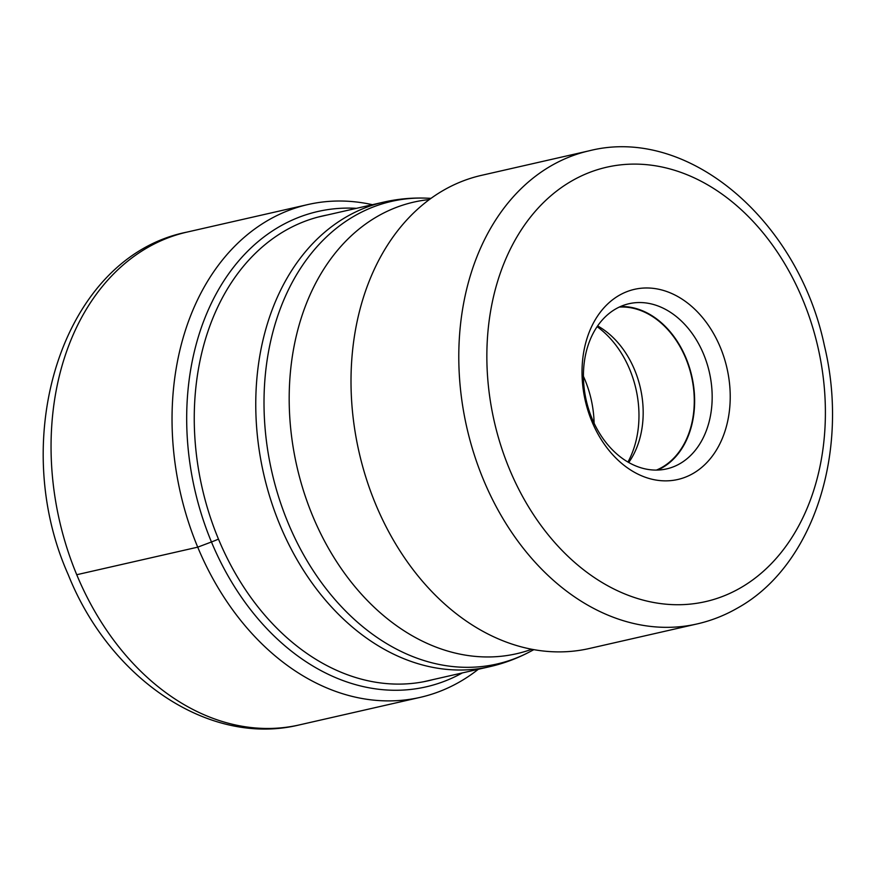 <?xml version="1.0" encoding="UTF-8"?>
<svg xmlns="http://www.w3.org/2000/svg" width="876" height="876" viewBox="0 0 876 876"><rect width="100%" height="100%" fill="white"/><g stroke="black" fill="none" stroke-linecap="round" stroke-linejoin="round"><path stroke-width="1.31" d="M372.431 204.699A252.726 188.406 77.2 0 0 307.936 204.546A252.726 188.406 77.2 0 0 197.724 547.161A252.726 188.406 77.2 0 0 420.217 697.362A252.726 188.406 77.2 0 0 478.285 669.297M589.318 648.503A242.641 180.883 -102.8 0 1 505.244 641.681A242.641 180.883 -102.8 0 1 359.05 452.104A242.641 180.883 -102.8 0 1 408.698 217.905A242.641 180.883 -102.8 0 1 443.223 190.442A242.641 180.883 -102.8 0 1 481.515 175.342L589.285 150.781A242.641 180.883 77.2 0 0 551.19 165.772A242.641 180.883 77.2 0 0 550.993 165.882A242.641 180.883 77.2 0 0 474.058 454.075A242.641 180.883 77.2 0 0 697.088 623.942L589.318 648.503M619.069 295.42A97.51 72.686 -102.8 0 1 720.313 347.301A97.51 72.686 -102.8 0 1 693.168 473.423A97.51 72.686 -102.8 0 1 591.935 421.542A97.51 72.686 -102.8 0 1 619.069 295.42M703.559 354.068A84.709 63.149 -102.8 0 1 679.984 463.634A84.709 63.149 -102.8 0 1 666.614 468.901A84.709 63.149 -102.8 0 1 592.045 418.564A84.709 63.149 -102.8 0 1 615.62 308.998A84.709 63.149 -102.8 0 1 628.99 303.72A84.709 63.149 -102.8 0 1 703.559 354.068M657.657 470.062A84.709 63.149 77.2 0 0 686.017 358.065A84.709 63.149 77.2 0 0 620.405 306.567M619.277 307.082A84.238 62.798 -102.8 0 1 690.452 372.169A84.238 62.798 -102.8 0 1 662.267 467.204A84.238 62.798 -102.8 0 1 656.42 470.084M628.738 462.495A84.238 62.798 77.2 0 0 597.618 325.916M597.103 326.66A90.874 67.748 -102.8 0 1 627.95 462.046M76.738 574.722A252.726 188.406 -102.8 0 1 186.96 232.107C62.831 256.734 6.789 437.244 68.306 574.842C109.62 678.44 208.806 746.998 299.242 724.934A252.726 188.406 -102.8 0 1 76.738 574.722L197.724 547.161L211.455 541.97A24.309 3.646 -22.6 0 0 218.474 539.112A238.349 177.675 -102.8 0 1 327.306 214.981M356.466 208.335A243.758 181.715 77.2 0 0 211.455 541.97A243.758 181.715 77.2 0 0 462.309 672.932M433.149 679.568A238.349 177.675 -102.8 0 1 218.474 539.112M489.739 666.68C503.788 663.471 517.19 658.478 529.969 651.7A237.243 176.853 -102.8 0 1 286.868 519.906A237.243 176.853 -102.8 0 1 354.156 216.131A237.243 176.853 -102.8 0 1 426.634 198.162C412.191 197.593 397.934 198.896 383.885 202.082A238.25 177.609 77.2 0 0 346.294 216.919A238.25 177.609 77.2 0 0 270.75 499.878A238.25 177.609 77.2 0 0 489.739 666.68L423.426 681.791M429.339 199.564A231.582 172.638 77.2 0 0 377.184 216.547A231.582 172.638 77.2 0 0 307.137 501.587A231.582 172.638 77.2 0 0 531.798 649.258M571.667 181.004A222.745 166.046 77.2 0 0 571.491 181.102A222.745 166.046 77.2 0 0 509.449 469.087A222.745 166.046 77.2 0 0 740.581 587.829A222.745 166.046 77.2 0 0 740.757 587.73A222.745 166.046 77.2 0 0 802.799 299.745A222.745 166.046 77.2 0 0 571.667 181.004M594.114 423.217A90.874 67.748 77.2 0 0 583.427 376.308M307.936 204.546L186.96 232.107M420.217 697.362L299.242 724.934M533.856 649.642L529.969 651.7M589.285 150.781C688.317 125.597 798.277 220.719 824.382 345.571C849.895 450.998 814.023 565.502 737.789 607.9C724.934 615.335 711.367 620.679 697.088 623.942M383.885 202.082L317.583 217.193M431.036 198.337L426.634 198.162"/></g></svg>
